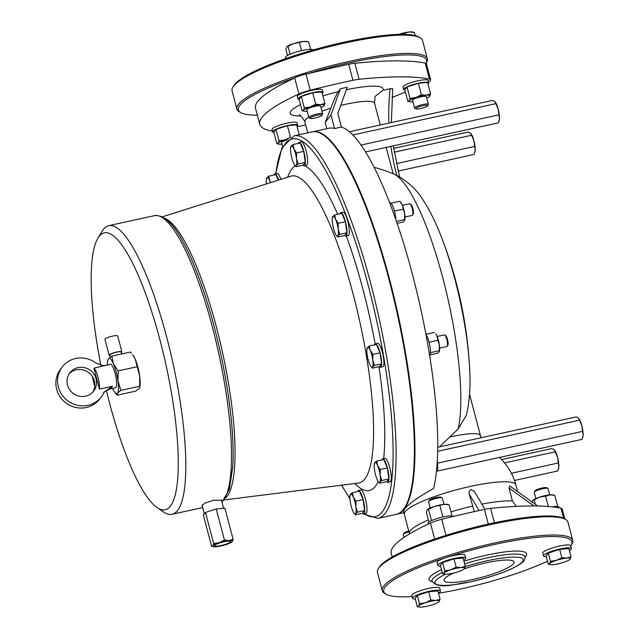 <?xml version="1.0" encoding="UTF-8"?>
<svg xmlns="http://www.w3.org/2000/svg" width="639" height="639" viewBox="0 0 639 639"><rect width="100%" height="100%" fill="white"/><g stroke="black" fill="none" stroke-linecap="round" stroke-linejoin="round"><path stroke-width="0.96" d="M213.674 543.565L212.867 545.786L211.597 546.265L203.378 515.154L205.454 512.454L216.206 508.971L224.888 508.197L233.107 539.308L228.994 540.562L224.425 540.083L219.281 542.695L213.674 543.565L205.454 512.454M232.085 541.752A10.208 1.853 -14.8 0 1 225.886 544.62A10.208 1.853 -14.8 0 1 216.166 546.744A10.208 1.853 -14.8 0 1 213.378 546.696A10.208 1.853 -14.8 0 1 212.867 545.786A10.208 1.853 -14.8 0 1 219.281 542.695A10.208 1.853 -14.8 0 1 228.994 540.562A10.208 1.853 165.2 0 1 232.3 541.521A10.208 1.853 -14.8 0 1 232.085 541.752L233.107 539.308M224.425 540.083L216.206 508.971M211.597 546.265L213.378 546.696M230.423 541.936A8.235 1.494 165.2 0 0 230.543 541.545A8.235 1.494 165.2 0 0 223.099 541.984A8.235 1.494 165.2 0 0 214.744 545.371A8.235 1.494 165.2 0 0 214.616 545.746A8.235 1.494 165.2 0 0 222.021 545.339A8.235 1.494 165.2 0 0 230.423 541.936M396.404 514.331A195.798 44.043 -102.4 0 0 396.691 514.275A195.798 44.043 -102.4 0 0 389.247 278.117A195.798 44.043 -102.4 0 0 312.878 131.746A195.798 44.043 -102.4 0 0 312.591 131.81M428.37 519.962A57.662 10.464 -14.8 0 0 409.407 533.445L404.367 514.371A57.662 57.662 0 0 1 403.632 511.24L404.599 509.027C408.289 504.107 417.93 497.286 433.514 488.555A195.798 44.043 -102.4 0 0 412.115 273.109A195.798 44.043 -102.4 0 0 341.41 127.041L334.548 128.543A195.798 44.043 -102.4 0 0 328.885 128.239L312.878 131.746M322.927 95.938A48.053 8.722 -14.8 0 1 338.159 91.657C336.266 94.86 333.83 100.371 330.834 108.183L325.219 122.496L326.849 128.687M334.548 128.543L330.97 115.004L340.371 88.781L347.225 87.279L337.831 113.502L341.41 127.041M325.219 122.496L330.97 115.004M377.825 518.405L396.116 514.395A195.798 44.043 -102.4 0 0 388.672 278.245A195.798 44.043 -102.4 0 0 312.303 131.874L294.012 135.875A195.798 44.043 77.6 0 1 370.38 282.254A195.798 44.043 77.6 0 1 377.825 518.405L363.479 513.972M338.159 91.657L340.371 88.781M299.156 99.572A12.972 2.356 -14.8 0 1 297.934 98.941L297.303 96.545A12.972 2.356 -14.8 0 1 297.494 95.938A12.972 2.356 -14.8 0 1 310.69 90.586A12.972 2.356 -14.8 0 1 322.391 89.915L323.022 92.32A12.972 2.356 -14.8 0 1 322.831 92.927A12.972 2.356 -14.8 0 1 322.272 93.462M273.891 132.481A12.972 2.356 -14.8 0 1 272.669 131.858L272.038 129.461A12.972 2.356 -14.8 0 1 272.23 128.846A12.972 2.356 -14.8 0 1 285.425 123.503A12.972 2.356 -14.8 0 1 297.119 122.832L297.75 125.228A12.972 2.356 -14.8 0 1 297.558 125.835A12.972 2.356 -14.8 0 1 296.999 126.378M404.854 90.099A12.972 2.356 -14.8 0 1 403.632 89.476L403.001 87.08A12.972 2.356 -14.8 0 1 403.201 86.465A12.972 2.356 -14.8 0 1 416.388 81.121A12.972 2.356 -14.8 0 1 428.09 80.45L428.721 82.846A12.972 2.356 -14.8 0 1 428.529 83.453A12.972 2.356 -14.8 0 1 427.97 83.997M428.489 81.976A15.616 2.836 165.2 0 0 430.646 79.771A15.616 2.836 165.2 0 0 429.44 79.068A240.248 43.604 165.2 0 0 359.086 79.292A15.616 2.836 165.2 0 0 352.92 80.306A240.248 43.604 165.2 0 0 310.227 90.211A15.616 2.836 165.2 0 0 298.924 93.997A146.547 26.598 165.2 0 0 259.753 124.285A146.547 26.598 165.2 0 0 270.64 130.827A15.616 2.836 165.2 0 0 272.438 130.987M297.103 126.77A240.248 43.604 165.2 0 0 305.706 124.988M391.883 97.495A240.248 43.604 165.2 0 0 405.382 92.096M388.911 123.087A243.251 232.868 -142.5 0 1 390.141 88.757L382.825 90.355L375.093 96.433L374.518 103.262A36.04 6.542 165.2 0 0 340.715 105.451M390.141 88.757L392.721 88.677L391.348 122.552M395.837 219.528A11.055 2.484 -102.4 0 0 394.455 211.189A11.055 2.484 -102.4 0 0 394.415 211.038A11.055 2.484 -102.4 0 0 391.076 203.306A11.055 2.484 -102.4 0 0 391.036 203.258A11.055 2.484 -102.4 0 0 390.117 202.851L389.766 202.93M429.6 355.532A11.055 2.484 -102.4 0 0 429.903 355.276A11.055 2.484 -102.4 0 0 430.502 352.648A11.055 2.484 -102.4 0 0 430.51 352.544A11.055 2.484 -102.4 0 0 429.096 342.304A11.055 2.484 -102.4 0 0 429.057 342.161A11.055 2.484 -102.4 0 0 425.981 334.716M436.9 470.416A11.055 2.484 77.6 0 1 436.621 470.655L437.491 471.031L437.132 470A11.055 2.484 77.6 0 1 436.9 470.416M439.432 446.885L458.123 429.041A139.07 31.279 -102.4 0 0 444.113 282.989A139.07 31.279 -102.4 0 0 393.424 173.856L393.424 173.856A166.971 166.971 0 0 0 374.174 167.314M437.132 470L437.356 469.945A11.055 2.484 -102.4 0 0 437.579 464.249L437.811 463.083L436.98 461.59M437.164 462.764A11.055 2.484 77.6 0 1 437.356 464.297M478.994 510.569L469.25 494.115C468.651 491.998 469.258 490.464 471.079 489.514L474.354 491.391L484.953 509.291M469.25 494.115L474.274 511.615M533.94 505.952L509.011 488.044L512.414 500.92L516.224 506.376M509.011 488.044L509.85 486.023L537.671 506M393.64 148.352L468.267 132.001L470.775 133.439L473.898 140.676L475.216 150.253L474.194 154.422L398.089 171.092M458.123 429.041L466.398 415.142C469.793 400.629 470.807 384.031 469.457 365.356L469.457 365.356A115.435 25.967 -102.4 0 0 441.237 236.59L441.237 236.59C435.934 222.747 430.007 210.758 423.465 200.638C417.874 191.221 409.735 183.201 399.063 176.572L393.424 173.856M501.567 459.569L551.904 448.546L554.412 449.984L557.527 457.22L558.853 466.797L557.823 470.967L514.483 480.456M558.143 463.019L511.384 473.259M555.179 451.805L504.546 462.9M554.412 449.984L554.604 450.199A10.208 2.3 -102.4 0 0 554.612 450.207L554.604 450.199A10.208 2.3 -102.4 0 1 557.527 457.22A10.208 2.3 -102.4 0 1 558.853 466.797A10.208 2.3 -102.4 0 1 558.63 468.507L558.51 468.986M474.505 146.475L396.364 163.592M471.55 135.26L394.231 152.202M470.775 133.439L470.975 133.655A10.208 2.3 -102.4 0 0 470.975 133.663L470.975 133.655A10.208 2.3 -102.4 0 1 473.898 140.676A10.208 2.3 -102.4 0 1 475.216 150.253A10.208 2.3 -102.4 0 1 475.001 151.962L474.873 152.441M272.669 131.858A12.972 2.356 -14.8 0 1 272.861 131.251A12.972 2.356 -14.8 0 1 286.056 125.899A12.972 2.356 -14.8 0 1 297.75 125.228M259.753 124.285L255.528 108.303A146.547 26.598 -14.8 0 1 294.699 78.006A15.616 2.836 -14.8 0 1 295.098 77.822A97.296 17.66 165.2 0 0 240.807 112.64A97.296 17.66 165.2 0 0 257.349 115.212M348.694 64.315A15.616 2.836 -14.8 0 1 354.861 63.301A240.248 43.604 -14.8 0 1 425.215 63.077A15.616 2.836 -14.8 0 1 425.981 63.325A97.296 17.66 165.2 0 0 349.557 62.75A97.296 17.66 165.2 0 0 307.055 73.956A240.248 43.604 -14.8 0 1 348.694 64.315L352.92 80.306M307.055 73.956L306.217 73.924A240.248 43.604 165.2 0 0 305.945 73.988A15.616 2.836 165.2 0 0 295.545 77.375L295.098 77.822M430.646 79.771L426.357 63.557A15.616 2.836 165.2 0 0 426.069 63.181L425.981 63.325M403.632 89.476A12.972 2.356 -14.8 0 1 403.832 88.869A12.972 2.356 -14.8 0 1 417.027 83.517A12.972 2.356 -14.8 0 1 428.721 82.846M297.934 98.941A12.972 2.356 -14.8 0 1 298.133 98.334A12.972 2.356 -14.8 0 1 311.329 92.99A12.972 2.356 -14.8 0 1 323.022 92.32M349.453 131.738L492.541 100.387L495.049 101.825L495.816 103.646L352.904 134.957M495.816 103.646L498.172 109.061L499.49 118.638L498.468 122.8L365.604 151.914M498.779 114.86L361.083 145.029M437.699 447.268L576.178 416.932L578.686 418.369L581.802 425.606L583.127 435.183L582.097 439.344L437.491 471.031M469.497 366.083A115.435 25.967 -102.4 0 0 469.457 365.356A426.437 426.437 0 0 0 441.237 236.59M582.417 431.405L437.811 463.083M579.453 420.19L437.643 451.262M299.212 134.741L296.6 124.861L287.406 125.683L276.016 129.366L273.819 132.225L276.839 143.647L278.724 144.102A10.807 1.965 165.2 0 0 281.679 144.15A10.807 1.965 165.2 0 0 281.935 144.126M240.807 112.64L239.377 111.833A98.502 17.876 -14.8 0 1 236.893 109.077A98.502 17.876 -14.8 0 1 349.469 61.336A98.502 17.876 -14.8 0 1 427.363 58.756A98.502 17.876 -14.8 0 1 426.572 62.374L426.077 63.189M426.724 98.094A10.807 1.965 165.2 0 0 429.504 96.481L430.582 93.893L427.571 82.479L418.377 83.302L406.987 86.984L404.791 89.843L407.81 101.266L409.695 101.721A10.807 1.965 165.2 0 0 412.642 101.769A10.807 1.965 165.2 0 0 412.906 101.745M321.026 107.56A10.807 1.965 165.2 0 0 323.805 105.954L324.884 103.358L321.864 91.944L312.679 92.767L301.288 96.457L299.092 99.317L302.103 110.731L303.996 111.186A10.807 1.965 165.2 0 0 306.944 111.242A10.807 1.965 165.2 0 0 307.207 111.218M499.219 120.515A10.208 2.3 -102.4 0 0 499.275 120.348A10.208 2.3 -102.4 0 0 499.49 118.638A10.208 2.3 -102.4 0 0 498.172 109.061A10.208 2.3 -102.4 0 0 495.265 102.064M404.775 220.128A9.609 2.165 77.6 0 0 404.822 219.968A9.609 2.165 77.6 0 0 404.759 214.209A9.609 2.165 77.6 0 0 402.346 205.071A9.609 2.165 77.6 0 0 401.052 202.755L399.838 201.317L402.346 205.071L404.759 214.209L404.503 220.679L402.714 222.132L397.154 223.346M396.484 221.382L404.663 219.592L404.503 220.679M399.838 201.317L391.052 203.242M403.225 209.177L394.439 211.102M437.867 340.299L439.408 345.324A9.609 2.165 77.6 0 0 436.988 336.186L435.694 333.87A9.609 2.165 77.6 0 1 436.988 336.186L437.867 340.299L429.081 342.224M434.48 332.432L425.901 334.309M439.416 351.242A9.609 2.165 77.6 0 0 439.464 351.083A9.609 2.165 77.6 0 0 439.408 345.324L439.145 351.801L437.356 353.247L430.143 354.829M430.518 352.632L439.305 350.707L439.145 351.801M582.856 437.06A10.208 2.3 -102.4 0 0 582.904 436.892A10.208 2.3 -102.4 0 0 583.127 435.183A10.208 2.3 -102.4 0 0 581.802 425.606A10.208 2.3 -102.4 0 0 578.902 418.609M564.836 519.012L562.16 508.868A15.616 2.836 165.2 0 0 560.946 508.157A240.248 43.604 165.2 0 0 490.6 508.38A15.616 2.836 165.2 0 0 484.434 509.395A240.248 43.604 165.2 0 0 478.14 510.761A240.248 43.604 165.2 0 0 441.741 519.299A15.616 2.836 165.2 0 0 430.438 523.085A146.547 26.598 165.2 0 0 391.26 553.382L392.218 556.992M381.922 459.952A12.013 2.7 77.6 0 1 382.729 458.874L385.013 458.371A12.013 2.7 77.6 0 1 389.702 467.357A12.013 2.7 77.6 0 1 390.157 481.838L387.873 482.341A12.013 2.7 77.6 0 1 386.691 481.694M298.285 143.408A12.013 2.7 77.6 0 1 299.092 142.329L301.376 141.826A12.013 2.7 77.6 0 1 306.065 150.812A12.013 2.7 77.6 0 1 306.52 165.293L304.236 165.797A12.013 2.7 77.6 0 1 303.054 165.15M357.648 491.567A12.013 2.7 77.6 0 1 358.455 490.488L360.739 489.985A12.013 2.7 77.6 0 1 365.428 498.971A12.013 2.7 77.6 0 1 365.883 513.46L363.599 513.956A12.013 2.7 77.6 0 1 362.417 513.317M374.59 344.884A12.013 2.7 77.6 0 1 375.397 343.806L377.681 343.303A12.013 2.7 77.6 0 1 382.37 352.281A12.013 2.7 77.6 0 1 382.825 366.77L380.54 367.273A12.013 2.7 77.6 0 1 379.358 366.626M339.948 213.769A12.013 2.7 77.6 0 1 340.755 212.683L343.039 212.188A12.013 2.7 77.6 0 1 347.728 221.166A12.013 2.7 77.6 0 1 348.183 235.655L345.891 236.158A12.013 2.7 77.6 0 1 344.709 235.511M280.864 179.351A12.013 2.7 -102.4 0 0 277.102 173.441L274.818 173.944A12.013 2.7 77.6 0 1 278.652 180.054M290.641 137.153L284.97 139.861L279.035 140.78L278.181 143.136L276.839 143.647M279.035 140.78L276.016 129.366M290.425 137.097L287.406 125.683M427.363 58.756L422.531 40.481A98.502 17.876 165.2 0 0 420.055 37.725A98.502 17.876 165.2 0 0 344.637 43.061A98.502 17.876 165.2 0 0 232.86 87.184A98.502 17.876 165.2 0 0 232.069 90.802L236.893 109.077M430.582 93.893L426.229 95.219L421.397 94.716L415.941 97.479L410.006 98.398L409.152 100.746L407.81 101.266M410.006 98.398L406.987 86.984M421.397 94.716L418.377 83.302M324.884 103.358L320.53 104.692L315.69 104.189L310.242 106.945L304.308 107.871L303.445 110.22L302.103 110.731M304.308 107.871L301.288 96.457M315.69 104.189L312.679 92.767M453.211 516.488A12.972 2.356 165.2 0 0 441.214 517.374A12.972 2.356 165.2 0 0 428.378 522.63A12.972 2.356 165.2 0 0 428.186 523.237L428.394 524.028M572.76 540.386L567.927 522.111A98.502 17.876 165.2 0 0 565.451 519.347L564.013 518.548A97.296 17.66 -14.8 0 0 489.522 523.82A97.296 17.66 -14.8 0 0 447.02 535.027L446.302 535.45A240.248 43.604 165.2 0 0 446.03 535.522A15.616 2.836 165.2 0 0 435.622 538.901L435.055 538.893A97.296 17.66 -14.8 0 0 379.103 567.408L378.256 568.806A98.502 17.876 165.2 0 0 377.465 572.432L382.29 590.708A98.502 17.876 -14.8 0 1 494.866 542.958A98.502 17.876 -14.8 0 1 572.76 540.386A98.502 17.876 -14.8 0 1 571.961 544.005L571.114 545.41A97.296 17.66 165.2 0 0 494.953 544.38A97.296 17.66 165.2 0 0 446.349 557.512A97.296 17.66 165.2 0 0 386.204 594.262A97.296 17.66 165.2 0 0 412.083 596.506M559.149 507.829L558.965 507.142A12.972 2.356 165.2 0 0 552.032 506.855M358.455 490.488A12.013 2.7 77.6 0 1 363.136 499.466A12.013 2.7 77.6 0 1 363.599 513.956M299.092 142.329A12.013 2.7 77.6 0 1 303.781 151.307A12.013 2.7 77.6 0 1 304.236 165.797M382.729 458.874A12.013 2.7 77.6 0 1 387.41 467.852A12.013 2.7 77.6 0 1 387.873 482.341M375.397 343.806A12.013 2.7 77.6 0 1 380.077 352.784A12.013 2.7 77.6 0 1 380.54 367.273M340.755 212.683A12.013 2.7 77.6 0 1 345.435 221.669A12.013 2.7 77.6 0 1 345.891 236.158M274.019 175.022A12.013 2.7 77.6 0 1 274.818 173.944M288.085 138.951A10.807 1.965 165.2 0 0 284.97 139.861A10.807 1.965 165.2 0 0 278.181 143.136A10.807 1.965 165.2 0 0 278.724 144.102M232.86 87.184L233.714 85.778A97.296 17.66 -14.8 0 1 295.53 55.329A97.296 17.66 -14.8 0 1 344.125 42.19A97.296 17.66 -14.8 0 1 418.625 36.918L420.055 37.725M429.504 96.481A10.807 1.965 165.2 0 0 429.727 96.241A10.807 1.965 165.2 0 0 426.229 95.219A10.807 1.965 165.2 0 0 415.941 97.479A10.807 1.965 165.2 0 0 409.152 100.746A10.807 1.965 165.2 0 0 409.695 101.721M323.805 105.954A10.807 1.965 165.2 0 0 324.029 105.715A10.807 1.965 165.2 0 0 320.53 104.692A10.807 1.965 165.2 0 0 310.242 106.945A10.807 1.965 165.2 0 0 303.445 110.22A10.807 1.965 165.2 0 0 303.996 111.186M565.451 519.347A98.502 17.876 165.2 0 0 490.033 524.691A98.502 17.876 165.2 0 0 378.256 568.806M446.302 535.45A97.543 17.7 165.2 0 0 435.622 538.901M355.42 514.85L355.588 513.684L357.489 512.143L355.859 506.807L355.963 501.088L353.295 497.094A10.208 2.3 -102.4 0 0 350.46 494.266A10.208 2.3 -102.4 0 0 350.124 495.033A10.208 2.3 -102.4 0 0 350.18 501.152A10.208 2.3 -102.4 0 0 352.744 510.857A10.208 2.3 -102.4 0 0 354.126 513.317L355.42 514.85L362.553 513.285L364.629 510.577L363.104 499.522L359.501 491.167L352.361 492.725L350.46 494.266L350.284 495.433M296.057 166.683L296.224 165.525L298.133 163.983L296.496 158.64L296.6 152.921L293.932 148.935A10.208 2.3 -102.4 0 0 291.096 146.107A10.208 2.3 -102.4 0 0 290.761 146.874A10.208 2.3 -102.4 0 0 290.825 152.993A10.208 2.3 -102.4 0 0 293.389 162.697A10.208 2.3 -102.4 0 0 294.763 165.158L296.057 166.683L303.19 165.126L305.266 162.418L303.741 151.363L300.138 143L292.997 144.566L291.096 146.107L290.929 147.274M379.694 483.228L379.862 482.07L381.763 480.528L380.133 475.184L380.237 469.465L377.569 465.48A10.208 2.3 -102.4 0 0 374.734 462.652A10.208 2.3 -102.4 0 0 374.398 463.419A10.208 2.3 -102.4 0 0 374.454 469.537A10.208 2.3 -102.4 0 0 377.018 479.242A10.208 2.3 -102.4 0 0 378.4 481.702L379.694 483.228L386.827 481.67L388.903 478.962L387.37 467.908L383.767 459.545L376.635 461.11L374.734 462.652L374.558 463.818M372.361 368.16L372.529 367.002L374.43 365.46L372.801 360.116L372.904 354.397L370.237 350.412A10.208 2.3 -102.4 0 0 367.401 347.584A10.208 2.3 -102.4 0 0 367.066 348.343A10.208 2.3 -102.4 0 0 367.121 354.461A10.208 2.3 -102.4 0 0 369.685 364.174A10.208 2.3 -102.4 0 0 371.067 366.626L372.361 368.16L379.494 366.594L381.571 363.895L380.045 352.832L376.435 344.477L369.302 346.042L367.401 347.584L367.225 348.742M337.719 237.045L337.887 235.879L339.788 234.337L338.159 229.002L338.263 223.283L335.595 219.297A10.208 2.3 -102.4 0 0 332.759 216.469A10.208 2.3 -102.4 0 0 332.424 217.228A10.208 2.3 -102.4 0 0 332.48 223.346A10.208 2.3 -102.4 0 0 335.044 233.059A10.208 2.3 -102.4 0 0 336.426 235.511L337.719 237.045L344.852 235.479L346.929 232.78L345.395 221.717L341.793 213.362L334.66 214.928L332.759 216.469L332.584 217.627M278.261 180.182L275.864 174.623L268.731 176.18L266.822 177.722L266.655 178.888M287.063 139.909A7.205 1.31 165.2 0 0 281.607 142.377A7.205 1.31 165.2 0 0 281.503 142.721A7.205 1.31 165.2 0 0 281.599 142.864M426.389 96.832A7.205 1.31 165.2 0 0 426.405 96.657A7.205 1.31 165.2 0 0 419.911 97.024A7.205 1.31 165.2 0 0 412.578 99.996A7.205 1.31 165.2 0 0 412.467 100.339A7.205 1.31 165.2 0 0 412.57 100.483M320.69 106.306A7.205 1.31 165.2 0 0 320.706 106.122A7.205 1.31 165.2 0 0 314.212 106.497A7.205 1.31 165.2 0 0 306.88 109.469A7.205 1.31 165.2 0 0 306.768 109.804A7.205 1.31 165.2 0 0 306.872 109.956M386.204 594.262L384.774 593.463A98.502 17.876 -14.8 0 1 382.29 590.708M428.937 522.095L426.325 512.198L427.363 509.642A10.807 1.965 -14.8 0 1 427.403 509.602A10.807 1.965 -14.8 0 1 433.969 506.575L444.257 504.323L449.097 504.826L452.045 515.992M427.179 509.85L428.521 509.331L431.501 520.625M439.904 505.649L442.899 516.975M428.521 509.331L433.969 506.575A10.807 1.965 -14.8 0 1 444.257 504.323A10.807 1.965 -14.8 0 1 447.212 504.371L449.097 504.826M532.023 502.725L533.062 500.169A10.807 1.965 -14.8 0 1 533.102 500.129A10.807 1.965 -14.8 0 1 539.667 497.102L545.61 496.176L548.334 506.511M532.878 500.377L534.22 499.866L535.41 504.371M545.61 496.176L549.963 494.85L554.796 495.353L557.751 506.519M534.22 499.866L539.667 497.102A10.807 1.965 -14.8 0 1 549.963 494.85A10.807 1.965 -14.8 0 1 552.911 494.898L554.796 495.353M357.489 512.143L364.629 510.577M355.963 501.088L363.104 499.522M354.126 513.317A10.208 2.3 -102.4 0 0 355.588 513.684A10.208 2.3 -102.4 0 0 355.859 506.807A10.208 2.3 -102.4 0 0 354.821 501.639A10.208 2.3 -102.4 0 0 353.295 497.094L352.361 492.725M296.6 152.921L303.741 151.363M294.763 165.158A10.208 2.3 -102.4 0 0 296.224 165.525A10.208 2.3 -102.4 0 0 296.496 158.64A10.208 2.3 -102.4 0 0 295.458 153.472A10.208 2.3 -102.4 0 0 293.932 148.935L292.997 144.566M298.133 163.983L305.266 162.418M380.237 469.465L387.37 467.908M378.4 481.702A10.208 2.3 -102.4 0 0 379.862 482.07A10.208 2.3 -102.4 0 0 380.133 475.184A10.208 2.3 -102.4 0 0 379.095 470.016A10.208 2.3 -102.4 0 0 377.569 465.48L376.635 461.11M381.763 480.528L388.903 478.962M374.43 365.46L381.571 363.895M372.904 354.397L380.045 352.832M371.067 366.626A10.208 2.3 -102.4 0 0 372.529 367.002A10.208 2.3 -102.4 0 0 372.801 360.116A10.208 2.3 -102.4 0 0 371.762 354.949A10.208 2.3 -102.4 0 0 370.237 350.412L369.302 346.042M339.788 234.337L346.929 232.78M338.263 223.283L345.395 221.717M336.426 235.511A10.208 2.3 -102.4 0 0 337.887 235.879A10.208 2.3 -102.4 0 0 338.159 229.002A10.208 2.3 -102.4 0 0 337.12 223.834A10.208 2.3 -102.4 0 0 335.595 219.297L334.66 214.928M270.76 182.546L269.658 180.549L268.731 176.18M313.27 49.954A14.417 2.62 165.2 0 0 301.975 50.529A14.417 2.62 165.2 0 0 285.497 57.51L285.785 58.604M438.506 593.288A97.296 17.66 165.2 0 0 460.703 588.99A97.296 17.66 165.2 0 0 547.471 561.21M570.723 546.002A97.296 17.66 165.2 0 0 571.114 545.41M270.457 182.65A10.208 2.3 -102.4 0 0 269.658 180.549A10.208 2.3 -102.4 0 0 266.822 177.722A10.208 2.3 -102.4 0 0 266.487 178.489A10.208 2.3 -102.4 0 0 266.455 183.912M405.022 216.988L412.339 215.391A5.943 1.334 -102.4 0 0 412.602 215.167A5.943 1.334 -102.4 0 0 412.115 208.218A5.943 1.334 -102.4 0 0 410.126 203.865A5.943 1.334 -102.4 0 0 409.791 203.769L402.474 205.375M439.664 348.103L446.981 346.506A5.943 1.334 -102.4 0 0 447.244 346.282A5.943 1.334 -102.4 0 0 446.757 339.333A5.943 1.334 -102.4 0 0 444.768 334.98A5.943 1.334 -102.4 0 0 444.432 334.884L437.116 336.489M571.41 548.574L570.651 545.722A14.417 2.62 165.2 0 0 559.253 546.097A14.417 2.62 165.2 0 0 542.783 553.086L543.533 555.938A14.417 2.62 -14.8 0 1 560.004 548.949A14.417 2.62 -14.8 0 1 571.41 548.574A14.417 2.62 -14.8 0 1 569.397 550.618M440.591 566.194A14.417 2.62 -14.8 0 1 437.835 565.411L437.076 562.552A14.417 2.62 -14.8 0 1 446.349 557.512A14.417 2.62 -14.8 0 1 453.554 555.571A14.417 2.62 -14.8 0 1 464.952 555.187L465.703 558.047A14.417 2.62 -14.8 0 1 463.698 560.091M440.439 590.955L439.68 588.104A14.417 2.62 165.2 0 0 428.282 588.479A14.417 2.62 165.2 0 0 411.812 595.468L412.562 598.32A14.417 2.62 -14.8 0 1 429.041 591.339A14.417 2.62 -14.8 0 1 440.439 590.955A14.417 2.62 -14.8 0 1 438.434 593M287.502 55.473L285.873 49.299L286.735 46.951L293.525 43.676L303.813 41.423L308.653 41.926L310.618 49.363M299.459 42.749L301.544 50.625M286.735 46.951L286.919 46.743A10.807 1.965 -14.8 0 1 286.959 46.703A10.807 1.965 -14.8 0 1 293.525 43.676A10.807 1.965 -14.8 0 1 298.924 42.214A10.807 1.965 -14.8 0 1 303.813 41.423A10.807 1.965 -14.8 0 1 306.768 41.471L308.653 41.926M288.069 46.439L290.122 54.195M414.352 32.453L412.467 31.998A10.807 1.965 -14.8 0 0 409.511 31.95A10.807 1.965 -14.8 0 0 404.623 32.749A10.807 1.965 -14.8 0 0 399.223 34.202A10.807 1.965 -14.8 0 0 398.648 34.394L409.511 31.95L414.352 32.453L415.19 35.616M405.158 33.276L405.461 34.41M415.989 108.902L414.735 108.199A7.149 1.294 -14.8 0 1 414.559 107.999A7.149 1.294 -14.8 0 1 422.722 104.54A7.149 1.294 -14.8 0 1 428.378 104.349A7.149 1.294 -14.8 0 1 428.322 104.612L427.579 105.842A6.094 1.11 165.2 0 0 422.802 105.778A6.094 1.11 165.2 0 0 415.989 108.902A6.094 1.11 165.2 0 0 420.662 108.574A6.094 1.11 165.2 0 0 427.579 105.842M310.29 118.375L309.036 117.672A7.149 1.294 -14.8 0 1 308.861 117.472A7.149 1.294 -14.8 0 1 317.024 114.006A7.149 1.294 -14.8 0 1 322.679 113.822A7.149 1.294 -14.8 0 1 322.623 114.085L321.88 115.316A6.094 1.11 165.2 0 0 317.104 115.252A6.094 1.11 165.2 0 0 310.29 118.375A6.094 1.11 165.2 0 0 314.955 118.039A6.094 1.11 165.2 0 0 321.88 115.316M410.126 203.865L411.125 204.536A5.048 1.134 77.6 0 1 412.81 208.234A5.048 1.134 77.6 0 1 413.233 214.129L412.602 215.167M444.768 334.98L445.774 335.659A5.048 1.134 77.6 0 1 447.452 339.349A5.048 1.134 77.6 0 1 447.875 345.244L447.244 346.282M437.835 565.411A14.417 2.62 -14.8 0 1 454.305 558.422A14.417 2.62 -14.8 0 1 465.703 558.047M415.318 599.11A14.417 2.62 -14.8 0 1 412.562 598.32M546.289 556.721A14.417 2.62 -14.8 0 1 543.533 555.938M202.243 505.848L201.86 505.545L205.255 503.013L213.546 500.241L221.773 500.281L221.613 500.808M97.983 238.083L102.144 231.19A147.753 33.236 77.6 0 1 108.79 225.647A147.753 33.236 77.6 0 1 166.412 336.106A147.753 33.236 77.6 0 1 172.027 514.307A147.753 33.236 77.6 0 1 163.68 512.047L157.018 507.526A141.746 31.886 -102.4 0 0 159.638 338.734A141.746 31.886 -102.4 0 0 97.983 238.083A141.746 31.886 -102.4 0 0 100.882 365.268M559.668 549.396L548.278 553.078L546.081 555.946L548.254 564.157L550.139 564.62A10.807 1.965 165.2 0 0 553.094 564.668A10.807 1.965 165.2 0 0 563.382 562.416A10.807 1.965 165.2 0 0 569.948 559.381A10.807 1.965 165.2 0 0 570.172 559.141L571.026 556.793L566.673 558.119L561.841 557.615L559.668 549.396L568.862 548.574L571.026 556.793M428.697 591.778L417.307 595.46L415.11 598.328L417.283 606.547L419.168 607.002A10.807 1.965 165.2 0 0 422.123 607.05A10.807 1.965 165.2 0 0 432.411 604.798A10.807 1.965 165.2 0 0 438.977 601.762A10.807 1.965 165.2 0 0 439.209 601.523L440.063 599.174L437.891 590.955L428.697 591.778L430.87 599.997L425.422 602.761L419.48 603.679L418.625 606.028L417.283 606.547M453.97 558.869L442.579 562.552L440.383 565.411L442.555 573.63L444.44 574.086A10.807 1.965 165.2 0 0 447.388 574.141A10.807 1.965 165.2 0 0 457.684 571.881A10.807 1.965 165.2 0 0 464.249 568.854A10.807 1.965 165.2 0 0 464.473 568.606L465.328 566.258L460.975 567.592L456.142 567.081L453.97 558.869L463.155 558.039L465.328 566.258M106.393 390.453A141.746 31.886 -102.4 0 0 109.74 403.728A141.746 31.886 -102.4 0 0 157.018 507.526M561.841 557.615L556.385 560.371L550.451 561.298L549.596 563.646L548.254 564.157M550.451 561.298L548.278 553.078M569.948 559.381L570.172 559.141A10.807 1.965 165.2 0 0 566.673 558.119A10.807 1.965 165.2 0 0 561.785 558.917A10.807 1.965 165.2 0 0 556.385 560.371A10.807 1.965 165.2 0 0 549.596 563.646A10.807 1.965 165.2 0 0 550.139 564.62M419.48 603.679L417.307 595.46M438.977 601.762L439.209 601.523A10.807 1.965 165.2 0 0 435.71 600.5L430.87 599.997M440.063 599.174L435.71 600.5A10.807 1.965 165.2 0 0 430.822 601.299A10.807 1.965 165.2 0 0 425.422 602.761A10.807 1.965 165.2 0 0 418.625 606.028A10.807 1.965 165.2 0 0 419.168 607.002M456.142 567.081L450.687 569.844L444.752 570.771L443.897 573.119L442.555 573.63M444.752 570.771L442.579 562.552M453.706 573.007A36.231 6.574 165.2 0 0 443.993 580.476A36.231 6.574 165.2 0 0 472.652 579.557A36.231 6.574 165.2 0 0 514.052 561.961A36.231 6.574 165.2 0 0 485.408 562.951A36.231 6.574 165.2 0 0 464.233 568.87L464.473 568.606A10.807 1.965 165.2 0 0 460.975 567.592A10.807 1.965 165.2 0 0 456.086 568.383A10.807 1.965 165.2 0 0 450.687 569.844A10.807 1.965 165.2 0 0 443.897 573.119A10.807 1.965 165.2 0 0 444.44 574.086M444.001 504.347L442.348 498.085A7.149 1.294 165.2 0 0 442.164 497.885A7.149 1.294 165.2 0 0 436.693 498.276A7.149 1.294 165.2 0 0 428.585 501.471A7.149 1.294 165.2 0 0 428.529 501.735L430.183 507.997M408.976 531.808A7.149 1.294 165.2 0 0 403.313 534.388A7.149 1.294 165.2 0 0 403.257 534.651L403.984 537.383M549.7 494.874L548.046 488.619A7.149 1.294 165.2 0 0 547.871 488.42A7.149 1.294 165.2 0 0 542.399 488.803A7.149 1.294 165.2 0 0 534.284 492.006A7.149 1.294 165.2 0 0 534.228 492.27L535.881 498.524M135.172 359.086A18.02 4.05 -102.4 0 0 132.744 354.749L135.172 359.086L139.701 376.219A18.02 4.05 -102.4 0 0 135.172 359.086M139.685 387.474L139.813 387.018A18.02 4.05 -102.4 0 0 139.701 376.219L139.685 387.474L139.222 388.36L135.859 391.084L117.193 395.166L117.496 393.121L120.859 390.397L139.518 386.307M428.585 501.471L429.328 500.249A6.094 1.11 -14.8 0 1 436.245 497.517A6.094 1.11 -14.8 0 1 440.918 497.182L442.164 497.885M403.313 534.388L404.064 533.158A6.094 1.11 -14.8 0 1 408.76 530.993M534.284 492.006L535.027 490.776A6.094 1.11 -14.8 0 1 541.944 488.044A6.094 1.11 -14.8 0 1 546.617 487.717L547.871 488.42M120.859 390.397L117.975 380.98L118.167 370.884L113.454 363.847L111.809 356.139L130.468 352.049L131.442 353.175M118.167 370.884L136.826 366.794M111.809 356.139L108.446 358.854L107.855 360.204A18.02 4.05 -102.4 0 0 107.448 364.901M112.592 388.368A18.02 4.05 -102.4 0 0 114.924 392.466L117.193 395.166M114.924 392.466A18.02 4.05 -102.4 0 0 117.496 393.121A18.02 4.05 -102.4 0 0 117.975 380.98A18.02 4.05 -102.4 0 0 116.138 371.858A18.02 4.05 -102.4 0 0 113.454 363.847A18.02 4.05 -102.4 0 0 108.446 358.854A18.02 4.05 -102.4 0 0 107.855 360.204M121.666 353.974L121.154 352.033A5.839 1.062 165.2 0 0 116.53 352.193A5.839 1.062 165.2 0 0 109.852 355.02L110.403 357.089M93.901 368.176L99.428 389.111A12.013 2.7 -102.4 0 0 97.935 376.994A12.013 2.7 -102.4 0 0 93.901 368.176L110.395 364.254A12.013 2.7 77.6 0 1 115.084 373.232A12.013 2.7 77.6 0 1 115.539 387.721L110.196 388.895C105.451 390.94 103.31 392.242 103.774 392.785M121.29 352.576A6.606 1.198 165.2 0 0 121.889 351.841A6.606 1.198 165.2 0 0 116.665 352.017A6.606 1.198 165.2 0 0 109.117 355.22A6.606 1.198 165.2 0 0 109.996 355.564M92.519 376.683A12.013 2.7 -102.4 0 0 93.701 382.497A12.013 2.7 -102.4 0 0 94.82 386.124M99.428 389.111L112.44 386.26L110.747 388.464M121.889 351.841L117.696 335.97A6.606 1.198 165.2 0 0 112.472 336.138A6.606 1.198 165.2 0 0 104.924 339.341L109.117 355.22M106.905 365.324L103.079 365.596L95.786 362.92A24.625 23.571 -142.5 0 0 75.618 358.487A24.625 23.571 -142.5 0 0 62.271 366.906A24.625 23.571 -142.5 0 0 61.759 394.543A24.625 23.571 -142.5 0 0 87.99 405.31A24.625 23.571 -142.5 0 0 101.337 396.899A24.625 23.571 -142.5 0 0 103.734 393.009L104.325 391.939L112.44 386.26M69.1 373.903A15.017 14.377 -142.5 0 1 76.337 369.829A15.017 14.377 -142.5 0 1 91.912 375.804A15.017 14.377 -142.5 0 1 92.807 392.106M101.337 396.899L99.644 399.103A24.625 23.571 -142.5 0 1 86.297 407.514A24.625 23.571 -142.5 0 1 60.066 396.739A24.625 23.571 -142.5 0 1 60.577 369.11L62.271 366.906M85.57 396.18A15.017 14.377 -142.5 0 1 69.579 389.606A15.017 14.377 -142.5 0 1 69.891 372.761A15.017 14.377 -142.5 0 1 78.03 367.625A15.017 14.377 -142.5 0 1 94.021 374.198A15.017 14.377 -142.5 0 1 93.709 391.044A15.017 14.377 -142.5 0 1 85.57 396.18M330.834 108.183A36.04 6.542 165.2 0 0 321.976 111.154M308.789 117.201A36.04 6.542 165.2 0 0 304.835 121.674C301.88 116.482 299.987 114.293 299.164 115.108M404.367 514.371A57.662 10.464 -14.8 0 1 405.23 511.671A57.662 10.464 -14.8 0 1 470.264 486.431A57.662 10.464 -14.8 0 1 515.857 484.913A57.662 57.662 0 0 0 499.418 457.46M300.817 115.923A48.053 8.722 -14.8 0 1 300.49 104.604M346.338 89.764A48.053 8.722 -14.8 0 1 382.825 90.355M450.016 437.004A36.04 6.542 -14.8 0 1 451.973 436.565A36.04 6.542 -14.8 0 1 480.472 435.622L469.545 394.271M450.958 511.879A57.662 10.464 -14.8 0 1 472.429 506.144M481.902 504.139A57.662 10.464 -14.8 0 1 512.414 500.92M396.795 175.382A243.251 232.868 -142.5 0 1 390.956 146.355M298.924 93.997L294.699 78.006M359.086 79.292L354.861 63.301M429.44 79.068L425.215 63.077M310.227 90.211L305.945 73.988M364.366 513.788A193.401 43.5 -102.4 0 0 367.673 283.309A193.401 43.5 -102.4 0 0 275.84 173.72M341.697 485.161A193.401 43.5 -102.4 0 0 349.916 498.372M287.63 177.219A166.707 37.501 77.6 0 1 295.338 165.844M304.539 165.733A166.707 37.501 77.6 0 1 337.656 214.265M346.346 236.055A166.707 37.501 77.6 0 1 362.976 289.427A166.707 37.501 77.6 0 1 375.157 343.91M378.959 366.714A166.707 37.501 77.6 0 1 383.64 458.674M378.248 481.502A166.707 37.501 77.6 0 1 354.741 483.523M484.434 509.395L488.316 524.084M490.6 508.38L494.402 522.782M560.946 508.157L563.646 518.349M441.741 519.299L446.03 535.522M430.438 523.085L434.648 539.036M358.303 483.076L358.207 483.084A157.138 35.345 -102.4 0 0 352.952 293.445A157.138 35.345 -102.4 0 0 290.961 176.164L291.057 176.132M164.503 218.147A144.622 32.533 77.6 0 1 216.086 325.818A144.622 32.533 77.6 0 1 225.783 497.829M232.7 467.964A146.179 32.885 -102.4 0 0 232.78 466.566A146.179 32.885 -102.4 0 0 214.017 325.97A146.179 32.885 -102.4 0 0 183.936 243.611A146.179 32.885 -102.4 0 0 183.273 242.381M463.978 561.146A50.449 9.154 -14.8 0 1 486.702 555.123A50.449 9.154 -14.8 0 1 524.97 557.128M432.116 581.666A50.449 9.154 -14.8 0 1 441.493 569.629M221.917 501.95A147.753 33.236 -102.4 0 0 212.148 326.082A147.753 33.236 -102.4 0 0 154.518 215.631L108.79 225.647M464.697 563.862A48.053 8.722 -14.8 0 1 486.886 557.951A48.053 8.722 -14.8 0 1 524.883 556.697L524.835 556.537M431.94 581.075L431.972 581.242A48.053 8.722 -14.8 0 1 442.26 572.528M445.543 574.213A45.649 8.283 165.2 0 0 437.364 584.725A45.649 8.283 165.2 0 0 470.999 581.722A45.649 8.283 165.2 0 0 522.478 561.737A45.649 8.283 165.2 0 0 487.07 560.786A45.649 8.283 165.2 0 0 465.248 566.633M204.36 513.876L202.036 505.066M223.594 508.309L221.366 499.89M403.944 512.678L396.691 514.275M307.79 132.856L304.835 121.674M393.137 173.736L386.18 147.401M380.253 124.988L374.518 103.262M517.622 491.607L515.857 484.913M481.127 437.755L480.472 435.622M399.591 176.867L393.289 145.844M409.407 533.445L409.511 533.877M294.012 135.875L281.967 147.665L275.641 173.768M349.94 498.835L341.522 485.185M499.275 120.348L499.147 120.827M582.904 436.892L582.776 437.372M224.313 499.93L358.207 483.084M162.29 216.845L290.961 176.164M232.78 466.566L229.377 489.242L221.989 502.246M183.936 243.611C173.856 223.969 164.055 214.64 154.518 215.631M281.519 142.537L282.55 146.459M426.309 96.505L428.378 104.349M412.482 100.155L414.559 107.999M306.784 109.628L308.861 117.472M320.602 105.978L322.679 113.822M202.699 507.582L172.027 514.307M431.972 581.242C439.025 589.557 451.813 584.533 470.911 581.786C486.463 578.287 499.906 574.03 511.224 568.99C523.277 563.071 525.506 560.563 524.883 556.697M105.052 365.428L103.079 365.596"/></g></svg>

